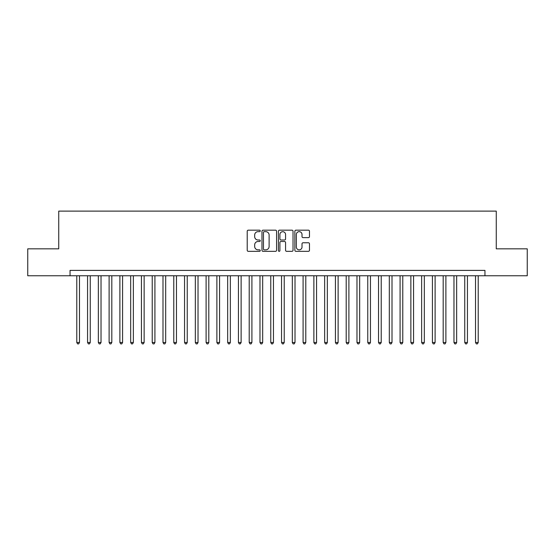 <?xml version="1.0" encoding="UTF-8"?>
<svg xmlns="http://www.w3.org/2000/svg" width="555" height="555" viewBox="0 0 555 555"><rect width="100%" height="100%" fill="white"/><g stroke="black" fill="none" stroke-linecap="round" stroke-linejoin="round"><path stroke-width="0.83" d="M260.26 230.915A0.742 0.742 0 0 0 259.518 230.172L248.279 230.172A1.054 1.054 0 0 0 247.218 231.234L247.218 250.27A1.054 1.054 0 0 0 248.279 251.332L259.518 251.332A0.742 0.742 0 0 0 260.26 250.589A0.742 0.742 0 0 0 259.518 249.847L258.061 249.847A3.385 3.385 0 0 1 254.676 246.462L254.676 244.88A3.385 3.385 0 0 1 258.061 241.494L259.518 241.494A0.742 0.742 0 0 0 260.26 240.752A0.742 0.742 0 0 0 259.518 240.01L258.061 240.01A3.385 3.385 0 0 1 254.676 236.624L254.676 235.042A3.385 3.385 0 0 1 258.061 231.657L259.518 231.657A0.742 0.742 0 0 0 260.26 230.915M308.413 237.63A1.054 1.054 0 0 0 309.475 236.576L309.475 231.234A1.054 1.054 0 0 0 308.413 230.172L295.933 230.172A1.054 1.054 0 0 0 294.872 231.234L294.872 250.27A1.054 1.054 0 0 0 295.933 251.332L308.413 251.332A1.054 1.054 0 0 0 309.475 250.27L309.475 243.818A1.054 1.054 0 0 0 308.413 242.764L303.072 242.764A1.054 1.054 0 0 0 302.017 243.818L302.017 247.017A2.83 2.83 0 0 1 299.187 249.847A2.83 2.83 0 0 1 296.356 247.017L296.356 234.481A2.83 2.83 0 0 1 299.187 231.657A2.83 2.83 0 0 1 302.017 234.481L302.017 236.576A1.054 1.054 0 0 0 303.072 237.63L308.413 237.63M70.048 275.773L27.75 275.773L27.75 248.834L58.733 248.834L58.733 211.115L496.267 211.115L496.267 248.834L527.25 248.834L527.25 275.773L484.952 275.773L484.952 270.389L70.048 270.389L70.048 275.773L484.952 275.773M276.577 231.234A1.054 1.054 0 0 0 275.516 230.172L263.035 230.172A1.054 1.054 0 0 0 261.974 231.234L261.974 250.27A1.054 1.054 0 0 0 263.035 251.332L275.516 251.332A1.054 1.054 0 0 0 276.577 250.27L276.577 231.234M279.484 230.172L291.965 230.172A1.054 1.054 0 0 1 293.026 231.234L293.026 250.27A1.054 1.054 0 0 1 291.965 251.332L286.623 251.332A1.054 1.054 0 0 1 285.568 250.27L285.568 242.549A1.054 1.054 0 0 0 284.507 241.494L280.962 241.494A1.054 1.054 0 0 0 279.907 242.549L279.907 250.589A0.742 0.742 0 0 1 279.165 251.332A0.742 0.742 0 0 1 278.423 250.589L278.423 231.234A1.054 1.054 0 0 1 279.484 230.172M264.201 231.657A0.742 0.742 0 0 0 263.458 232.392L263.458 249.105A0.742 0.742 0 0 0 264.201 249.847L265.734 249.847A3.385 3.385 0 0 0 269.12 246.462L269.12 235.042A3.385 3.385 0 0 0 265.734 231.657L264.201 231.657M285.568 234.536A2.83 2.83 0 0 0 282.738 231.706A2.83 2.83 0 0 0 279.907 234.536L279.907 238.955A1.054 1.054 0 0 0 280.962 240.01L284.507 240.01A1.054 1.054 0 0 0 285.568 238.955L285.568 234.536M76.784 275.773L76.784 342.484L79.476 342.484L79.476 275.773M79.476 342.484L78.671 343.885L77.589 343.885L76.784 342.484M87.558 275.773L87.558 342.484L90.257 342.484L90.257 275.773M90.257 342.484L89.445 343.885L88.37 343.885L87.558 342.484M98.339 275.773L98.339 342.484L101.031 342.484L101.031 275.773M101.031 342.484L100.226 343.885L99.144 343.885L98.339 342.484M109.113 275.773L109.113 342.484L111.812 342.484L111.812 275.773M111.812 342.484L111 343.885L109.925 343.885L109.113 342.484M119.894 275.773L119.894 342.484L122.586 342.484L122.586 275.773M122.586 342.484L121.774 343.885L120.699 343.885L119.894 342.484M130.668 275.773L130.668 342.484L133.36 342.484L133.36 275.773M133.36 342.484L132.555 343.885L131.473 343.885L130.668 342.484M141.442 275.773L141.442 342.484L144.14 342.484L144.14 275.773M144.14 342.484L143.329 343.885L142.253 343.885L141.442 342.484M152.223 275.773L152.223 342.484L154.914 342.484L154.914 275.773M154.914 342.484L154.11 343.885L153.027 343.885L152.223 342.484M162.997 275.773L162.997 342.484L165.688 342.484L165.688 275.773M165.688 342.484L164.884 343.885L163.808 343.885L162.997 342.484M173.777 275.773L173.777 342.484L176.469 342.484L176.469 275.773M176.469 342.484L175.657 343.885L174.582 343.885L173.777 342.484M184.551 275.773L184.551 342.484L187.243 342.484L187.243 275.773M187.243 342.484L186.438 343.885L185.356 343.885L184.551 342.484M195.325 275.773L195.325 342.484L198.024 342.484L198.024 275.773M198.024 342.484L197.212 343.885L196.137 343.885L195.325 342.484M206.106 275.773L206.106 342.484L208.798 342.484L208.798 275.773M208.798 342.484L207.993 343.885L206.911 343.885L206.106 342.484M216.88 275.773L216.88 342.484L219.572 342.484L219.572 275.773M219.572 342.484L218.767 343.885L217.692 343.885L216.88 342.484M227.661 275.773L227.661 342.484L230.353 342.484L230.353 275.773M230.353 342.484L229.541 343.885L228.466 343.885L227.661 342.484M238.435 275.773L238.435 342.484L241.127 342.484L241.127 275.773M241.127 342.484L240.322 343.885L239.24 343.885L238.435 342.484M249.209 275.773L249.209 342.484L251.908 342.484L251.908 275.773M251.908 342.484L251.096 343.885L250.021 343.885L249.209 342.484M259.99 275.773L259.99 342.484L262.681 342.484L262.681 275.773M262.681 342.484L261.877 343.885L260.795 343.885L259.99 342.484M270.764 275.773L270.764 342.484L273.455 342.484L273.455 275.773M273.455 342.484L272.651 343.885L271.575 343.885L270.764 342.484M281.545 275.773L281.545 342.484L284.236 342.484L284.236 275.773M284.236 342.484L283.425 343.885L282.349 343.885L281.545 342.484M292.318 275.773L292.318 342.484L295.01 342.484L295.01 275.773M295.01 342.484L294.205 343.885L293.123 343.885L292.318 342.484M303.092 275.773L303.092 342.484L305.791 342.484L305.791 275.773M305.791 342.484L304.979 343.885L303.904 343.885L303.092 342.484M313.873 275.773L313.873 342.484L316.565 342.484L316.565 275.773M316.565 342.484L315.76 343.885L314.678 343.885L313.873 342.484M324.647 275.773L324.647 342.484L327.339 342.484L327.339 275.773M327.339 342.484L326.534 343.885L325.459 343.885L324.647 342.484M335.428 275.773L335.428 342.484L338.12 342.484L338.12 275.773M338.12 342.484L337.308 343.885L336.233 343.885L335.428 342.484M346.202 275.773L346.202 342.484L348.894 342.484L348.894 275.773M348.894 342.484L348.089 343.885L347.007 343.885L346.202 342.484M356.976 275.773L356.976 342.484L359.675 342.484L359.675 275.773M359.675 342.484L358.863 343.885L357.788 343.885L356.976 342.484M367.757 275.773L367.757 342.484L370.449 342.484L370.449 275.773M370.449 342.484L369.644 343.885L368.562 343.885L367.757 342.484M378.531 275.773L378.531 342.484L381.223 342.484L381.223 275.773M381.223 342.484L380.418 343.885L379.342 343.885L378.531 342.484M389.312 275.773L389.312 342.484L392.003 342.484L392.003 275.773M392.003 342.484L391.192 343.885L390.116 343.885L389.312 342.484M400.086 275.773L400.086 342.484L402.777 342.484L402.777 275.773M402.777 342.484L401.973 343.885L400.89 343.885L400.086 342.484M410.86 275.773L410.86 342.484L413.558 342.484L413.558 275.773M413.558 342.484L412.747 343.885L411.671 343.885L410.86 342.484M421.64 275.773L421.64 342.484L424.332 342.484L424.332 275.773M424.332 342.484L423.527 343.885L422.445 343.885L421.64 342.484M432.414 275.773L432.414 342.484L435.106 342.484L435.106 275.773M435.106 342.484L434.301 343.885L433.226 343.885L432.414 342.484M443.188 275.773L443.188 342.484L445.887 342.484L445.887 275.773M445.887 342.484L445.075 343.885L444 343.885L443.188 342.484M453.969 275.773L453.969 342.484L456.661 342.484L456.661 275.773M456.661 342.484L455.856 343.885L454.774 343.885L453.969 342.484M464.743 275.773L464.743 342.484L467.442 342.484L467.442 275.773M467.442 342.484L466.63 343.885L465.555 343.885L464.743 342.484M475.524 275.773L475.524 342.484L478.216 342.484L478.216 275.773M478.216 342.484L477.411 343.885L476.329 343.885L475.524 342.484"/></g></svg>

